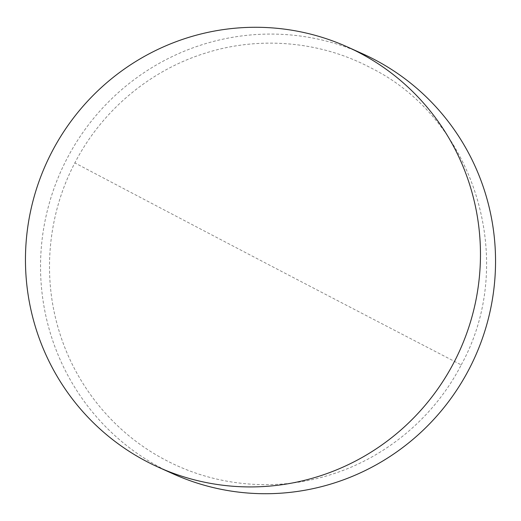 <?xml version="1.0" encoding="UTF-8"?>
<svg xmlns="http://www.w3.org/2000/svg" width="521" height="521" viewBox="0 0 521 521"><rect width="100%" height="100%" fill="white"/><g stroke="black" fill="none" stroke-linecap="round" stroke-linejoin="round"><path stroke-width="0.39" stroke-dasharray="2.6 1.95" d="M461.222 364.895C518.486 261.242 474.898 118.873 370.157 67.535C319.809 40.912 258.221 35.767 203.718 53.656C148.798 71.136 101.445 111.351 74.855 162.897C47.854 214.352 42.077 276.117 59.179 331.323C75.832 386.367 114.848 433.85 165.991 460.297C216.573 486.927 277.732 492.032 332.528 474.084C387.155 456.709 434.774 416.305 461.222 364.895A647.877 6.473 -152.5 0 1 74.855 162.897M362.675 53.813A230.412 226.915 -65.7 0 0 63.959 164.688A230.412 226.915 -65.7 0 0 161.653 468.262A230.412 226.915 -65.7 0 0 173.402 473.98"/><path stroke-width="0.78" d="M158.325 467.187L173.402 473.98A230.412 226.915 -65.7 0 0 472.117 363.104A230.412 226.915 -65.7 0 0 374.423 59.531A230.412 226.915 -65.7 0 0 362.675 53.813L347.598 47.02A230.412 226.915 -65.7 0 0 48.883 157.896A230.412 226.915 -65.7 0 0 146.577 461.469A230.412 226.915 -65.7 0 0 158.325 467.187A230.412 226.915 -65.7 0 0 457.041 356.312A230.412 226.915 -65.7 0 0 359.347 52.738A230.412 226.915 -65.7 0 0 347.598 47.02"/></g></svg>
